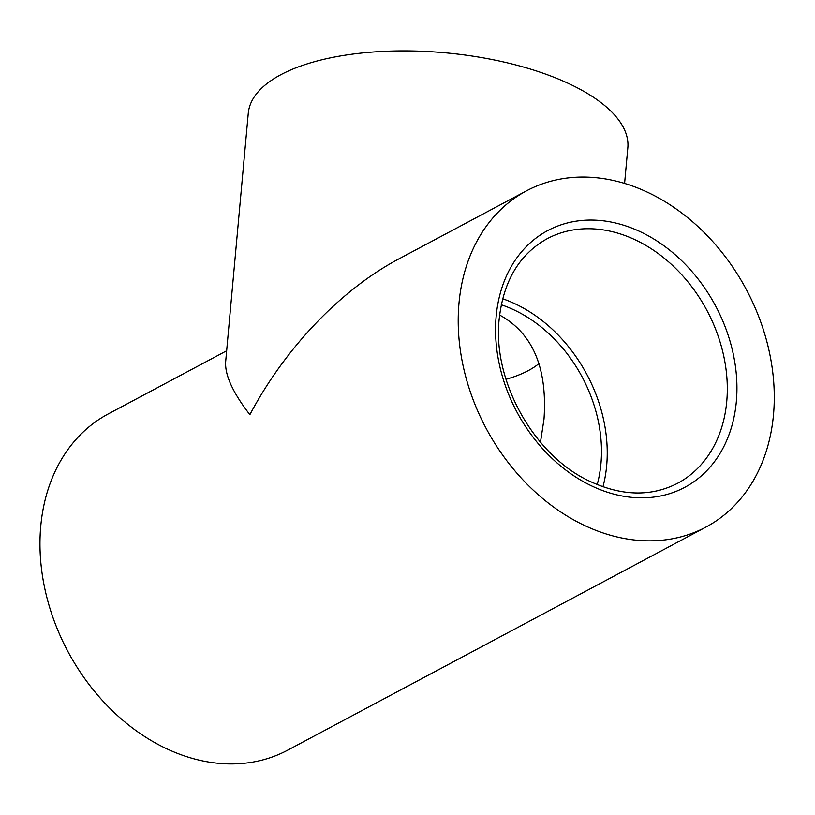 <?xml version="1.0" encoding="UTF-8"?>
<svg xmlns="http://www.w3.org/2000/svg" width="815" height="815" viewBox="0 0 815 815"><rect width="100%" height="100%" fill="white"/><g stroke="black" fill="none" stroke-linecap="round" stroke-linejoin="round"><path stroke-width="1.22" d="M602.968 486.8A138.591 107.244 61.9 0 0 502.661 298.759M458.998 303.129A190.567 147.464 61.9 0 0 535.863 492.586A190.567 147.464 61.9 0 0 705.922 527.091A190.567 147.464 61.9 0 0 746.346 289.549A190.567 147.464 61.9 0 0 526.551 190.812A190.567 147.464 61.9 0 0 458.998 303.129M526.551 190.812L398.647 259.027C340.965 289.6 285.158 347.985 249.869 414.672C232.774 392.565 224.706 374.859 225.674 361.544L248.269 113.265A190.567 78.067 5.2 0 1 445.133 52.792A190.567 78.067 5.2 0 1 627.835 147.81L624.596 183.395M705.922 527.091L287.675 750.177A190.567 147.464 -118.1 0 1 117.615 715.682A190.567 147.464 -118.1 0 1 40.75 526.215A190.567 147.464 -118.1 0 1 108.303 413.898L226.662 350.766M499.615 315.028C532.725 333.203 547.517 367.881 544.002 419.083L540.477 442.239M505.993 379.301A131.663 53.943 -174.8 0 0 538.98 363.582M501.276 304.769A131.663 101.885 -118.1 0 1 597.191 484.599M547.14 238.734A138.591 107.244 -118.1 0 1 706.992 310.535A138.591 107.244 -118.1 0 1 677.591 483.295C650.991 496.916 621.57 496.162 589.306 481.054C533.794 455.3 492.209 380.574 499.188 319.011C503.466 280.981 519.45 254.219 547.14 238.734M496.162 316.322A145.518 112.613 61.9 0 0 665.855 494.756A145.518 112.613 61.9 0 0 686.699 265.772A145.518 112.613 61.9 0 0 496.162 316.322"/></g></svg>
